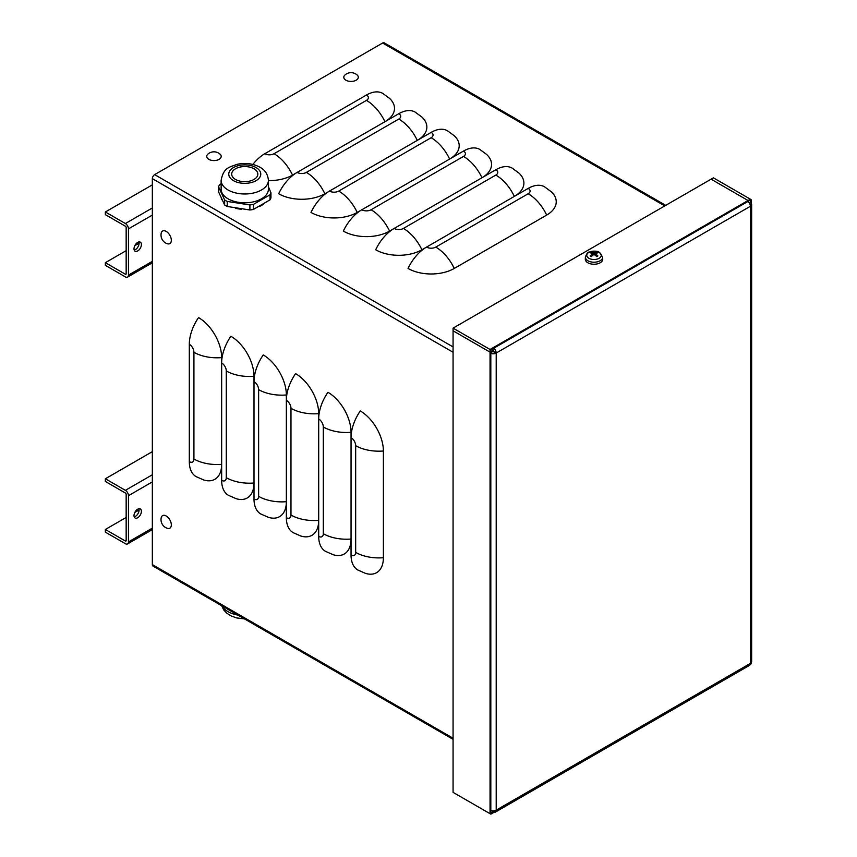 <?xml version="1.0" encoding="UTF-8"?>
<svg xmlns="http://www.w3.org/2000/svg" width="857" height="857" viewBox="0 0 857 857"><rect width="100%" height="100%" fill="white"/><g stroke="black" fill="none" stroke-linecap="round" stroke-linejoin="round"><path stroke-width="1.29" d="M664.775 205.916L382.629 43.011L154.656 174.624A3.267 1.885 120 0 0 152.342 178.631L152.342 564.592A3.267 1.885 120 0 0 153.017 566.091L453.074 739.334M551.265 191.754A32.673 18.865 180 0 1 546.67 215.096L454.253 268.455A32.673 18.865 180 0 1 408.039 268.455A32.673 18.865 120 0 1 426.518 247.105L528.191 188.411A32.673 18.865 120 0 1 544.527 186.794L551.265 191.754M426.422 247.17L421.901 249.773A32.673 18.865 -120 0 0 403.422 228.433L495.839 175.074A6.535 3.771 -0 0 0 495.839 169.74A32.673 18.865 120 0 1 512.175 168.122L518.924 173.071A32.673 18.865 180 0 1 514.425 196.36M495.839 169.74L394.177 228.433A32.673 18.865 120 0 0 375.687 249.773A32.673 18.865 180 0 0 421.901 249.773M394.07 228.498L389.56 231.101A32.673 18.865 -120 0 0 371.07 209.761L463.498 156.403A6.535 3.771 -0 0 0 463.498 151.068A32.673 18.865 120 0 1 479.834 149.439L486.572 154.399A32.673 18.865 180 0 1 482.084 177.678M463.498 151.068L361.825 209.761A32.673 18.865 120 0 0 343.346 231.101A32.673 18.865 180 0 0 389.56 231.101M361.718 209.815L357.208 212.429A32.673 18.865 -120 0 0 338.729 191.079L431.146 137.72A6.535 3.771 -0 0 0 431.146 132.385A32.673 18.865 120 0 1 447.483 130.767L454.231 135.727A32.673 18.865 180 0 1 449.732 159.006M431.146 132.385L329.484 191.079A32.673 18.865 120 0 0 310.995 212.429A32.673 18.865 180 0 0 357.208 212.429M329.377 191.143L324.857 193.746A32.673 18.865 -120 0 0 306.377 172.407L398.794 119.048A6.535 3.771 -0 0 0 398.794 113.713A32.673 18.865 120 0 1 415.142 112.096L421.88 117.045A32.673 18.865 180 0 1 417.391 140.334M398.794 113.713L297.133 172.407A32.673 18.865 120 0 0 278.654 193.746A32.673 18.865 180 0 0 324.857 193.746M297.025 172.471L292.516 175.074A32.673 18.865 -120 0 0 274.026 153.724L366.453 100.376A6.535 3.771 -0 0 0 366.453 95.031A32.673 18.865 120 0 1 382.79 93.413L389.539 98.373A32.673 18.865 180 0 1 385.039 121.651M366.453 95.031L264.792 153.724A32.673 18.865 120 0 0 252.869 164.437M292.516 175.074A32.673 18.865 180 0 1 268.402 180.591M221.995 199.842A23.964 13.83 180 0 1 221.32 198.385M263.281 204.309A23.964 13.83 180 0 1 259.896 206.248M241.535 209.237A23.964 13.83 180 0 1 235.739 208.347M383.39 557.714A32.673 18.865 60 0 1 365.478 573.365L357.808 570.001A32.673 18.865 -60 0 1 351.049 555.047L351.049 437.648A32.673 18.865 -60 0 1 360.283 410.974A32.673 18.865 60 0 1 383.39 450.996L383.39 557.714A32.673 18.865 -0 0 1 355.666 552.379A6.535 3.771 60 0 1 351.049 555.047M351.049 539.149A32.673 18.865 60 0 1 333.127 554.693L325.467 551.33A32.673 18.865 -60 0 1 318.697 536.364L318.697 418.977A32.673 18.865 -60 0 1 327.942 392.292A32.673 18.865 60 0 1 351.049 432.314L351.049 437.531M318.697 520.478A32.673 18.865 60 0 1 300.775 536.011L293.115 532.647A32.673 18.865 -60 0 1 286.356 517.692L286.356 400.305A32.673 18.865 -60 0 1 295.59 373.62A32.673 18.865 60 0 1 318.697 413.642L318.697 418.859M286.356 501.806A32.673 18.865 60 0 1 268.434 517.339L260.774 513.975A32.673 18.865 -60 0 1 254.004 499.02L254.004 381.622A32.673 18.865 -60 0 1 263.249 354.948A32.673 18.865 60 0 1 286.356 394.97L286.356 400.187M254.004 483.123A32.673 18.865 60 0 1 236.082 498.667L228.423 495.303A32.673 18.865 -60 0 1 221.652 480.338L221.652 362.95A32.673 18.865 -60 0 1 230.897 336.265A32.673 18.865 60 0 1 254.004 376.287L254.004 381.504M221.652 464.451A32.673 18.865 60 0 1 203.741 479.984L196.082 476.621A32.673 18.865 -60 0 1 189.311 461.666L189.311 344.278A32.673 18.865 -60 0 1 198.556 317.593A32.673 18.865 60 0 1 221.652 357.615L221.652 362.832M382.629 43.011A3.267 1.885 -60 0 1 384.257 42.85L665.728 205.359M105.357 211.979L105.357 214.646L125.39 226.205A1.093 0.632 -120 0 1 126.161 227.544L126.161 273.79A1.093 0.632 60 0 1 125.39 274.229L105.357 262.671L105.357 265.338L125.39 276.897A4.36 2.517 -120 0 0 127.564 277.111A4.36 2.517 -120 0 0 128.464 275.118L128.464 228.873A4.36 2.517 -120 0 0 125.39 223.538L105.357 211.979L152.342 184.855M139.091 243.195L134.828 245.659M126.161 250.662L105.357 262.671M137.709 242.392A5.228 3.021 -60 0 1 140.323 242.135A5.228 3.021 -60 0 1 140.323 248.176A5.228 3.021 -60 0 1 135.095 251.187A5.228 3.021 -60 0 1 134.292 246.998A5.228 3.021 -60 0 1 137.709 242.392M134.206 250.062A5.228 3.021 120 0 0 138.009 246.837A5.228 3.021 120 0 0 138.898 241.931M105.357 478.774L105.357 481.441L125.39 493.011A1.093 0.632 -120 0 1 126.161 494.339L126.161 540.585A1.093 0.632 60 0 1 125.39 541.024L105.357 529.465L105.357 532.133L125.39 543.702A4.36 2.517 -120 0 0 127.564 543.916A4.36 2.517 -120 0 0 128.464 541.913L128.464 495.678A4.36 2.517 -120 0 0 125.39 490.333L105.357 478.774L152.342 451.65M139.091 509.99L134.828 512.454M126.161 517.467L105.357 529.465M137.709 509.187A5.228 3.021 -60 0 1 140.323 508.929A5.228 3.021 -60 0 1 140.323 514.971A5.228 3.021 -60 0 1 135.095 517.992A5.228 3.021 -60 0 1 134.292 513.804A5.228 3.021 -60 0 1 137.709 509.187M134.206 516.857A5.228 3.021 120 0 0 138.009 513.632A5.228 3.021 120 0 0 138.898 508.737M751.643 204.523L751.643 661.636A4.36 2.517 180 0 1 750.357 663.414A4.36 2.517 60 0 1 749.457 665.407L495.303 812.147A4.36 2.517 -120 0 0 496.203 810.144A4.36 2.517 180 0 1 490.043 810.144L490.043 813.7L453.074 792.361L453.074 330.802L490.043 352.141L490.043 353.03A4.36 2.517 -0 0 0 496.203 353.03A4.36 2.517 -120 0 0 493.129 347.696L490.043 349.474L453.074 328.135L713.399 177.838L750.357 199.188L750.357 202.745A4.36 2.517 -0 0 1 751.643 204.523A4.36 2.517 -0 0 1 750.357 206.301L496.203 353.03L496.203 810.144L750.357 663.414L750.357 206.301A4.36 2.517 60 0 0 747.283 200.966L748.054 200.517L711.085 179.177L748.054 200.517L750.357 199.188M490.043 813.7L492.357 812.372L492.357 810.84L492.357 812.372L493.129 811.922A4.36 2.517 -120 0 0 495.303 812.147M493.129 810.883L493.129 811.922M748.054 201.524L748.054 200.517L748.054 201.524M749.457 203.259L750.357 202.745M496.203 353.03L493.889 351.702A1.093 0.632 180 0 1 492.357 351.702L492.357 350.813L490.043 352.141L453.074 330.802L453.074 328.135M492.357 351.702L490.043 353.03L490.043 810.144M493.889 351.702A1.093 0.632 -120 0 0 493.129 350.363L490.043 352.141L490.043 349.474M493.129 350.363L493.129 347.696L747.283 200.966M596.215 253.286L596.729 252.119A14.151 8.699 114.5 0 0 594.458 252.847L593.58 252.847A14.151 8.699 -114.5 0 0 591.309 252.119L591.823 253.286M591.309 252.119A4.746 2.732 -0 0 0 590.13 252.804A14.151 7.584 54.9 0 1 592.401 253.533L592.401 254.036A14.151 9.009 116.4 0 0 590.13 255.932L590.13 255.932A4.746 2.732 -0 0 0 591.309 256.607A14.151 7.274 -56.8 0 1 593.58 254.711L594.458 254.711A14.151 7.274 56.8 0 1 596.729 256.607A4.746 2.732 -0 0 0 597.907 255.932A14.151 9.009 -116.4 0 0 595.636 254.036L595.636 253.533A14.151 7.584 -54.9 0 1 597.907 252.804A4.746 2.732 -0 0 0 596.729 252.119M597.575 255.9L597.575 255.9A4.296 2.485 180 0 1 596.601 256.489M599.139 252.365A7.252 4.189 180 0 1 595.894 259.371A7.252 4.189 180 0 1 587.013 254.25A7.252 4.189 180 0 1 599.139 252.365M595.529 255.536L595.636 253.533M592.401 253.533L592.508 255.536M602.642 257.111L602.728 259.093A8.709 5.035 180 0 1 600.179 262.767A8.709 5.035 180 0 1 590.58 263.838A8.709 5.035 180 0 1 585.31 259.093L585.395 257.111A8.624 4.981 -0 0 0 590.612 261.814A8.624 4.981 -0 0 0 600.114 260.753A8.624 4.981 -0 0 0 602.642 257.111L599.536 252.494C597.64 250.887 594.233 250.747 589.316 252.076C587.966 251.894 586.659 253.576 585.395 257.111M166.204 231.411A7.242 4.178 60 0 1 171.304 239.66A7.242 4.178 60 0 1 167.254 243.72A9.159 9.159 0 0 1 161.191 233.222A7.242 4.178 60 0 1 166.204 231.411M166.204 516A7.242 4.178 60 0 1 171.304 524.248A7.242 4.178 60 0 1 167.254 528.298A9.159 9.159 0 0 1 161.191 517.81A7.242 4.178 60 0 1 166.204 516M345.928 80.204A7.242 4.178 180 0 1 344.985 74.955A9.159 9.159 0 0 1 357.112 74.955A7.242 4.178 180 0 1 355.612 80.494A7.242 4.178 180 0 1 345.928 80.204M208.84 159.359A7.242 4.178 180 0 1 207.897 154.11A9.159 9.159 0 0 1 220.013 154.11A7.242 4.178 180 0 1 218.524 159.638A7.242 4.178 180 0 1 208.84 159.359M254.004 168.775A13.069 7.542 0 0 0 239.756 167.136A13.069 7.542 0 0 0 231.69 174.11A13.069 7.542 0 0 0 235.525 179.445A13.069 7.542 0 0 0 249.762 181.084A13.069 7.542 0 0 0 257.828 174.11A13.069 7.542 0 0 0 254.004 168.775M224.652 204.994L218.578 191.893L218.578 186.858L224.652 199.96L224.652 204.994A26.685 15.405 180 0 0 225.894 205.755A26.685 15.405 180 0 0 227.223 206.473L227.223 201.438L249.901 204.941L249.901 209.976L227.223 206.473M221.127 183.709L219.521 184.833A26.685 15.405 180 0 0 218.578 186.858M270.009 199.852L253.404 209.44L253.404 204.405L270.009 194.818L270.009 199.852A26.685 15.405 180 0 0 270.951 197.828L270.951 192.793L268.402 186.719M253.404 204.405A26.685 15.405 180 0 1 249.901 204.941M270.951 192.793A26.685 15.405 180 0 1 270.009 194.818M268.402 180.334L268.402 189.161A23.632 13.648 180 0 1 253.811 201.77A23.632 13.648 180 0 1 228.048 198.803A23.632 13.648 180 0 1 221.127 189.161L221.127 180.334A23.632 13.648 0 0 0 228.048 189.986A23.632 13.648 0 0 0 253.811 192.943A23.632 13.648 0 0 0 268.402 180.334C267.898 174.367 265.059 169.986 259.896 167.201C252.869 163.483 245.166 162.541 236.778 164.405C229.794 167.34 223.634 167.094 221.127 180.334M227.223 201.438A26.685 15.405 180 0 1 225.894 200.72A26.685 15.405 180 0 1 224.652 199.96M253.404 209.44A26.685 15.405 180 0 1 249.901 209.976M490.815 349.924L490.815 814.15L751.128 663.854L751.128 199.627L490.815 349.924M154.656 174.624L453.074 346.924M453.074 352.259L152.342 178.631M454.253 268.455A32.673 18.865 -120 0 0 435.763 247.105L528.191 193.746A32.673 18.865 60 0 1 546.67 215.096M528.191 193.746A6.535 3.771 -0 0 0 528.191 188.411M435.763 247.105A6.535 3.771 180 0 1 426.518 247.105M495.839 175.074A32.673 18.865 60 0 1 514.329 196.414M403.422 228.433A6.535 3.771 180 0 1 394.177 228.433M463.498 156.403A32.673 18.865 60 0 1 481.977 177.742M371.07 209.761A6.535 3.771 180 0 1 361.825 209.761M431.146 137.72A32.673 18.865 60 0 1 449.625 159.07M338.729 191.079A6.535 3.771 180 0 1 329.484 191.079M398.794 119.048A32.673 18.865 60 0 1 417.284 140.387M306.377 172.407A6.535 3.771 180 0 1 297.133 172.407M366.453 100.376A32.673 18.865 60 0 1 384.932 121.715M274.026 153.724A6.535 3.771 180 0 1 264.792 153.724M383.39 450.996A32.673 18.865 180 0 1 355.666 445.661A6.535 3.771 -120 0 0 351.049 437.648M355.666 445.661L355.666 552.379M351.049 432.314A32.673 18.865 180 0 1 323.314 426.979L323.314 533.697A6.535 3.771 60 0 1 318.697 536.364M323.314 533.697A32.673 18.865 -0 0 0 351.049 539.032M323.314 426.979A6.535 3.771 -120 0 0 318.697 418.977M318.697 413.642A32.673 18.865 180 0 1 290.973 408.307L290.973 515.025A6.535 3.771 60 0 1 286.356 517.692M290.973 515.025A32.673 18.865 -0 0 0 318.697 520.36M290.973 408.307A6.535 3.771 -120 0 0 286.356 400.305M286.356 394.97A32.673 18.865 180 0 1 258.621 389.624L258.621 496.353A6.535 3.771 60 0 1 254.004 499.02M258.621 496.353A32.673 18.865 -0 0 0 286.356 501.688M258.621 389.624A6.535 3.771 -120 0 0 254.004 381.622M254.004 376.287A32.673 18.865 180 0 1 226.28 370.952L226.28 477.67A6.535 3.771 60 0 1 221.652 480.338M226.28 477.67A32.673 18.865 -0 0 0 254.004 483.005M226.28 370.952A6.535 3.771 -120 0 0 221.652 362.95M221.652 357.615A32.673 18.865 180 0 1 193.928 352.281L193.928 458.998A6.535 3.771 60 0 1 189.311 461.666M193.928 458.998A32.673 18.865 -0 0 0 221.652 464.333M193.928 352.281A6.535 3.771 -120 0 0 189.311 344.278M152.342 564.592L453.074 738.22M128.464 275.118L152.342 261.342M125.39 274.229L126.161 273.79M125.39 223.538L152.342 207.972M152.342 215.096L128.464 228.873M128.464 541.913L152.342 528.137M125.39 541.024L126.161 540.585M125.39 490.333L152.342 474.778M152.342 481.891L128.464 495.678M590.709 252.933A4.296 2.485 180 0 1 591.609 252.461M591.426 256.489A4.296 2.485 180 0 1 590.462 255.9M596.429 252.461A4.296 2.485 180 0 1 597.318 252.933M593.58 252.847L593.43 254.818M594.458 252.847L594.597 254.818M256.082 167.576A16.015 9.245 180 0 1 256.082 180.645A16.015 9.245 180 0 1 233.447 180.645A16.015 9.245 180 0 1 233.447 167.576A16.015 9.245 180 0 1 256.082 167.576M237.85 615.069A23.632 13.648 180 0 1 222.156 606.006M127.564 277.111L152.342 262.81M127.564 543.916L152.342 529.605M591.544 256.511L590.43 255.868M597.597 255.868L596.493 256.511M595.454 253.736L595.283 255.332M592.583 253.736L592.755 255.332M221.663 605.728L223.666 609.841L226.805 613.216L231.186 615.979L236.778 617.961L244.459 618.883"/></g></svg>
